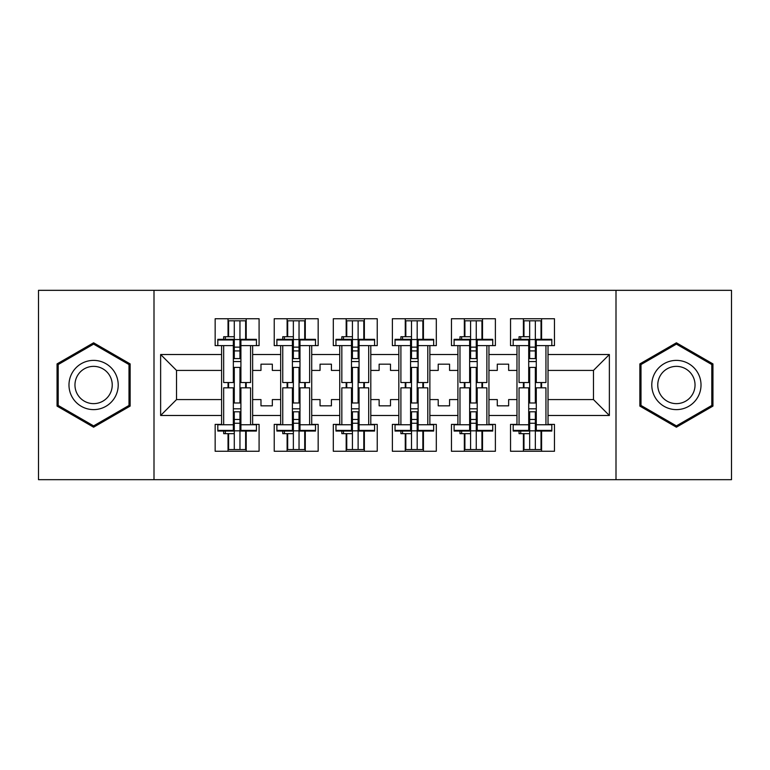 <?xml version="1.0" encoding="UTF-8"?>
<svg xmlns="http://www.w3.org/2000/svg" width="770" height="770" viewBox="0 0 770 770"><rect width="100%" height="100%" fill="white"/><g stroke="black" fill="none" stroke-linecap="round" stroke-linejoin="round"><path stroke-width="1.16" d="M616 290.329L38.5 290.329L38.5 479.672L731.5 479.672L731.5 290.329L616 290.329L616 479.672M488.95 399.582L497.285 399.582L497.285 405.829L508.643 405.829L508.643 399.582L516.968 399.582L516.968 370.418L508.643 370.418L508.643 364.172L497.285 364.172L497.285 370.418L488.95 370.418L488.95 415.482L516.968 415.482L516.968 424.386L510.539 424.386L510.539 451.268L554.467 451.268L554.467 424.386L548.028 424.386L548.028 399.582L593.468 399.582L593.468 370.418L548.028 370.418L548.028 399.582M429.872 399.582L438.207 399.582L438.207 405.829L449.565 405.829L449.565 399.582L457.9 399.582L457.9 370.418L449.565 370.418L449.565 364.172L438.207 364.172L438.207 370.418L429.872 370.418L429.872 415.482L457.9 415.482L457.9 424.386L451.461 424.386L451.461 451.268L495.389 451.268L495.389 424.386L488.95 424.386L488.95 415.482M370.803 399.582L379.129 399.582L379.129 405.829L390.486 405.829L390.486 399.582L398.822 399.582L398.822 370.418L390.486 370.418L390.486 364.172L379.129 364.172L379.129 370.418L370.803 370.418L370.803 415.482L398.822 415.482L398.822 424.386L392.382 424.386L392.382 451.268L436.311 451.268L436.311 424.386L429.872 424.386L429.872 415.482M311.725 399.582L320.05 399.582L320.05 405.829L331.418 405.829L331.418 399.582L339.743 399.582L339.743 370.418L331.418 370.418L331.418 364.172L320.05 364.172L320.05 370.418L311.725 370.418L311.725 415.482L339.743 415.482L339.743 424.386L333.314 424.386L333.314 451.268L377.233 451.268L377.233 424.386L370.803 424.386L370.803 415.482M252.647 399.582L260.982 399.582L260.982 405.829L272.339 405.829L272.339 399.582L280.675 399.582L280.675 370.418L272.339 370.418L272.339 364.172L260.982 364.172L260.982 370.418L252.647 370.418L252.647 415.482L280.675 415.482L280.675 424.386L274.236 424.386L274.236 451.268L318.164 451.268L318.164 424.386L311.725 424.386L311.725 415.482M154 479.672L154 290.329M311.725 370.418L311.725 354.518L339.743 354.518L339.743 370.418M370.803 370.418L370.803 345.615L377.233 345.615L377.233 318.732L333.314 318.732L333.314 345.615L339.743 345.615L339.743 354.518M370.803 354.518L398.822 354.518L398.822 370.418M429.872 370.418L429.872 345.615L436.311 345.615L436.311 318.732L392.382 318.732L392.382 345.615L398.822 345.615L398.822 354.518M429.872 354.518L457.9 354.518L457.9 370.418M488.95 370.418L488.95 345.615L495.389 345.615L495.389 318.732L451.461 318.732L451.461 345.615L457.9 345.615L457.9 354.518M488.95 354.518L516.968 354.518L516.968 370.418M548.028 370.418L548.028 345.615L554.467 345.615L554.467 318.732L510.539 318.732L510.539 345.615L516.968 345.615L516.968 354.518M548.028 354.518L609.368 354.518L609.368 415.482L548.028 415.482M221.596 399.582L221.596 370.418L176.532 370.418L176.532 399.582L221.596 399.582L221.596 424.386L215.157 424.386L215.157 451.268L259.086 451.268L259.086 424.386L252.647 424.386L252.647 415.482M221.596 415.482L160.632 415.482L160.632 354.518L221.596 354.518L221.596 370.418M252.647 370.418L252.647 345.615L259.086 345.615L259.086 318.732L215.157 318.732L215.157 345.615L221.596 345.615L221.596 354.518M252.647 354.518L280.675 354.518L280.675 370.418M311.725 354.518L311.725 345.615L318.164 345.615L318.164 318.732L274.236 318.732L274.236 345.615L280.675 345.615L280.675 354.518M516.968 399.582L516.968 415.482M457.9 399.582L457.9 415.482M398.822 399.582L398.822 415.482M339.743 399.582L339.743 415.482M280.675 399.582L280.675 415.482M176.532 399.582L160.632 415.482M160.632 354.518L176.532 370.418M593.468 399.582L609.368 415.482M609.368 354.518L593.468 370.418M245.64 431.96L246.208 431.96M245.64 338.04L246.208 338.04M228.035 451.268L228.035 433.664M228.035 387.839L228.035 382.536M228.035 336.721L228.035 318.732M246.208 451.268L246.208 431.056M246.208 387.839L246.208 382.536M246.208 339.329L246.208 318.732M304.718 431.96L305.286 431.96M304.718 338.04L305.286 338.04M287.114 451.268L287.114 433.664M287.114 387.839L287.114 382.536M287.114 336.721L287.114 318.732M305.286 451.268L305.286 431.056M305.286 387.839L305.286 382.536M305.286 339.329L305.286 318.732M363.796 431.96L364.364 431.96M363.796 338.04L364.364 338.04M346.182 451.268L346.182 433.664M346.182 387.839L346.182 382.536M346.182 336.721L346.182 318.732M364.364 451.268L364.364 431.056M364.364 387.839L364.364 382.536M364.364 339.329L364.364 318.732M422.865 431.96L423.433 431.96M422.865 338.04L423.433 338.04M405.261 451.268L405.261 433.664M405.261 387.839L405.261 382.536M405.261 336.721L405.261 318.732M423.433 451.268L423.433 431.056M423.433 387.839L423.433 382.536M423.433 339.329L423.433 318.732M481.943 431.96L482.511 431.96M481.943 338.04L482.511 338.04M464.339 451.268L464.339 433.664M464.339 387.839L464.339 382.536M464.339 336.721L464.339 318.732M482.511 451.268L482.511 431.056M482.511 387.839L482.511 382.536M482.511 339.329L482.511 318.732M541.021 431.96L541.589 431.96M541.021 338.04L541.589 338.04M523.407 451.268L523.407 433.664M523.407 387.839L523.407 382.536M523.407 336.721L523.407 318.732M541.589 451.268L541.589 431.056M541.589 387.839L541.589 382.536M541.589 339.329L541.589 318.732M130.14 363.902L93.603 342.804L57.057 363.902L57.057 406.098L93.603 427.196L130.14 406.098L130.14 363.902M639.86 363.902L639.86 406.098L676.397 427.196L712.943 406.098L712.943 363.902L676.397 342.804L639.86 363.902M233.339 430.401L233.339 387.839L223.675 387.839L223.675 424.761L217.814 424.761L217.814 431.056L233.339 431.056L233.339 430.401L217.814 430.401M233.339 339.974L233.339 382.536L223.675 382.536L223.675 345.615L217.814 345.615L217.814 339.329L233.339 339.329L233.339 339.974L217.814 339.974M250.568 424.761L240.914 424.761L240.914 387.839L250.568 387.839L250.568 424.761L256.439 424.761L256.439 430.401L240.914 430.401L240.914 431.056L256.439 431.056L256.439 430.401M256.439 339.974L256.439 345.615L250.568 345.615L250.568 382.536L240.914 382.536L240.914 339.329L256.439 339.329L256.439 339.974L240.914 339.974M228.603 336.721L228.603 320.811L245.64 320.811L245.64 339.329L245.64 338.608L246.208 339.243M228.603 433.664L228.603 449.565L245.64 449.565L245.64 431.056M245.64 387.839L245.64 382.536M228.603 387.839L228.603 382.536M223.675 431.056L223.675 433.664L234.282 433.664L234.282 449.565L234.282 411.796L234.282 419.458L239.961 419.458L239.961 411.796L239.961 449.565M239.961 402.98L239.961 367.406L239.961 402.98M223.675 339.329L223.675 336.721L234.282 336.721L234.282 320.811L234.282 358.589L234.282 350.918L239.961 350.918L239.961 358.589L239.961 320.811M234.282 402.98L234.282 367.406L234.282 402.98M234.282 430.825L239.961 430.825M234.282 339.56L239.961 339.56M234.282 419.458L233.339 419.458M234.282 423.25L239.961 423.25M234.282 347.135L239.961 347.135M234.282 350.918L233.339 350.918M240.914 408.822L233.339 408.822M240.914 411.796L233.339 411.796M240.914 402.98L233.339 402.98M240.914 367.406L233.339 367.406M240.914 358.589L233.339 358.589M240.914 361.563L233.339 361.563M240.914 424.761L240.914 430.401M72.284 372.69A24.611 24.611 0 0 0 81.293 406.319A24.611 24.611 0 0 0 114.913 397.31A24.611 24.611 0 0 0 105.904 363.681A24.611 24.611 0 0 0 72.284 372.69M77.462 375.683A18.634 18.634 0 0 0 84.276 401.141A18.634 18.634 0 0 0 109.735 394.317A18.634 18.634 0 0 0 102.92 368.859A18.634 18.634 0 0 0 77.462 375.683M129.004 364.556L129.004 405.444L93.603 425.887L58.193 405.444L58.193 364.556L93.603 344.113L129.004 364.556M655.087 372.69A24.611 24.611 0 0 0 664.096 406.319A24.611 24.611 0 0 0 697.716 397.31A24.611 24.611 0 0 0 688.707 363.681A24.611 24.611 0 0 0 655.087 372.69M660.265 375.683A18.634 18.634 0 0 0 667.08 401.141A18.634 18.634 0 0 0 692.538 394.317A18.634 18.634 0 0 0 685.724 368.859A18.634 18.634 0 0 0 660.265 375.683M711.807 364.556L711.807 405.444L676.397 425.887L640.996 405.444L640.996 364.556L676.397 344.113L711.807 364.556M292.408 430.401L292.408 387.839L282.754 387.839L282.754 424.761L276.882 424.761L276.882 431.056L292.408 431.056L292.408 430.401L276.882 430.401M292.408 339.974L292.408 382.536L282.754 382.536L282.754 345.615L276.882 345.615L276.882 339.329L292.408 339.329L292.408 339.974L276.882 339.974M309.636 424.761L299.982 424.761L299.982 387.839L309.636 387.839L309.636 424.761L315.507 424.761L315.507 430.401L299.982 430.401L299.982 431.056L315.507 431.056L315.507 430.401M315.507 339.974L315.507 345.615L309.636 345.615L309.636 382.536L299.982 382.536L299.982 339.329L315.507 339.329L315.507 339.974L299.982 339.974M287.682 336.721L287.682 320.811L304.718 320.811L304.718 339.329L304.718 338.608L305.286 339.243M287.682 433.664L287.682 449.565L304.718 449.565L304.718 431.056M304.718 387.839L304.718 382.536M287.682 387.839L287.682 382.536M282.754 431.056L282.754 433.664L293.36 433.664L293.36 449.565L293.36 411.796L293.36 419.458L299.039 419.458L299.039 411.796L299.039 449.565M299.039 402.98L299.039 367.406L299.039 402.98M282.754 339.329L282.754 336.721L293.36 336.721L293.36 320.811L293.36 358.589L293.36 350.918L299.039 350.918L299.039 358.589L299.039 320.811M293.36 402.98L293.36 367.406L293.36 402.98M293.36 430.825L299.039 430.825M293.36 339.56L299.039 339.56M293.36 419.458L292.408 419.458M293.36 423.25L299.039 423.25M293.36 347.135L299.039 347.135M293.36 350.918L292.408 350.918M299.982 408.822L292.408 408.822M299.982 411.796L292.408 411.796M299.982 402.98L292.408 402.98M299.982 367.406L292.408 367.406M299.982 358.589L292.408 358.589M299.982 361.563L292.408 361.563M299.982 424.761L299.982 430.401M351.486 430.401L351.486 387.839L341.832 387.839L341.832 424.761L335.961 424.761L335.961 431.056L351.486 431.056L351.486 430.401L335.961 430.401M351.486 339.974L351.486 382.536L341.832 382.536L341.832 345.615L335.961 345.615L335.961 339.329L351.486 339.329L351.486 339.974L335.961 339.974M368.714 424.761L359.061 424.761L359.061 387.839L368.714 387.839L368.714 424.761L374.586 424.761L374.586 430.401L359.061 430.401L359.061 431.056L374.586 431.056L374.586 430.401M374.586 339.974L374.586 345.615L368.714 345.615L368.714 382.536L359.061 382.536L359.061 339.329L374.586 339.329L374.586 339.974L359.061 339.974M346.75 336.721L346.75 320.811L363.796 320.811L363.796 339.329L363.796 338.608L364.364 339.243M346.75 433.664L346.75 449.565L363.796 449.565L363.796 431.056M363.796 387.839L363.796 382.536M346.75 387.839L346.75 382.536M341.832 431.056L341.832 433.664L352.429 433.664L352.429 449.565L352.429 411.796L352.429 419.458L358.117 419.458L358.117 411.796L358.117 449.565M358.117 402.98L358.117 367.406L358.117 402.98M341.832 339.329L341.832 336.721L352.429 336.721L352.429 320.811L352.429 358.589L352.429 350.918L358.117 350.918L358.117 358.589L358.117 320.811M352.429 402.98L352.429 367.406L352.429 402.98M352.429 430.825L358.117 430.825M352.429 339.56L358.117 339.56M352.429 419.458L351.486 419.458M352.429 423.25L358.117 423.25M352.429 347.135L358.117 347.135M352.429 350.918L351.486 350.918M359.061 408.822L351.486 408.822M359.061 411.796L351.486 411.796M359.061 402.98L351.486 402.98M359.061 367.406L351.486 367.406M359.061 358.589L351.486 358.589M359.061 361.563L351.486 361.563M359.061 424.761L359.061 430.401M410.564 430.401L410.564 387.839L400.9 387.839L400.9 424.761L395.039 424.761L395.039 431.056L410.564 431.056L410.564 430.401L395.039 430.401M410.564 339.974L410.564 382.536L400.9 382.536L400.9 345.615L395.039 345.615L395.039 339.329L410.564 339.329L410.564 339.974L395.039 339.974M427.793 424.761L418.139 424.761L418.139 387.839L427.793 387.839L427.793 424.761L433.664 424.761L433.664 430.401L418.139 430.401L418.139 431.056L433.664 431.056L433.664 430.401M433.664 339.974L433.664 345.615L427.793 345.615L427.793 382.536L418.139 382.536L418.139 339.329L433.664 339.329L433.664 339.974L418.139 339.974M405.829 336.721L405.829 320.811L422.865 320.811L422.865 339.329L422.865 338.608L423.433 339.243M405.829 433.664L405.829 449.565L422.865 449.565L422.865 431.056M422.865 387.839L422.865 382.536M405.829 387.839L405.829 382.536M400.9 431.056L400.9 433.664L411.507 433.664L411.507 449.565L411.507 411.796L411.507 419.458L417.186 419.458L417.186 411.796L417.186 449.565M417.186 402.98L417.186 367.406L417.186 402.98M400.9 339.329L400.9 336.721L411.507 336.721L411.507 320.811L411.507 358.589L411.507 350.918L417.186 350.918L417.186 358.589L417.186 320.811M411.507 402.98L411.507 367.406L411.507 402.98M411.507 430.825L417.186 430.825M411.507 339.56L417.186 339.56M411.507 419.458L410.564 419.458M411.507 423.25L417.186 423.25M411.507 347.135L417.186 347.135M411.507 350.918L410.564 350.918M418.139 408.822L410.564 408.822M418.139 411.796L410.564 411.796M418.139 402.98L410.564 402.98M418.139 367.406L410.564 367.406M418.139 358.589L410.564 358.589M418.139 361.563L410.564 361.563M418.139 424.761L418.139 430.401M469.633 430.401L469.633 387.839L459.979 387.839L459.979 424.761L454.108 424.761L454.108 431.056L469.633 431.056L469.633 430.401L454.108 430.401M469.633 339.974L469.633 382.536L459.979 382.536L459.979 345.615L454.108 345.615L454.108 339.329L469.633 339.329L469.633 339.974L454.108 339.974M486.871 424.761L477.208 424.761L477.208 387.839L486.871 387.839L486.871 424.761L492.733 424.761L492.733 430.401L477.208 430.401L477.208 431.056L492.733 431.056L492.733 430.401M492.733 339.974L492.733 345.615L486.871 345.615L486.871 382.536L477.208 382.536L477.208 339.329L492.733 339.329L492.733 339.974L477.208 339.974M464.907 336.721L464.907 320.811L481.943 320.811L481.943 339.329L481.943 338.608L482.511 339.243M464.907 433.664L464.907 449.565L481.943 449.565L481.943 431.056M481.943 387.839L481.943 382.536M464.907 387.839L464.907 382.536M459.979 431.056L459.979 433.664L470.586 433.664L470.586 449.565L470.586 411.796L470.586 419.458L476.264 419.458L476.264 411.796L476.264 449.565M476.264 402.98L476.264 367.406L476.264 402.98M459.979 339.329L459.979 336.721L470.586 336.721L470.586 320.811L470.586 358.589L470.586 350.918L476.264 350.918L476.264 358.589L476.264 320.811M470.586 402.98L470.586 367.406L470.586 402.98M470.586 430.825L476.264 430.825M470.586 339.56L476.264 339.56M470.586 419.458L469.633 419.458M470.586 423.25L476.264 423.25M470.586 347.135L476.264 347.135M470.586 350.918L469.633 350.918M477.208 408.822L469.633 408.822M477.208 411.796L469.633 411.796M477.208 402.98L469.633 402.98M477.208 367.406L469.633 367.406M477.208 358.589L469.633 358.589M477.208 361.563L469.633 361.563M477.208 424.761L477.208 430.401M528.711 430.401L528.711 387.839L519.057 387.839L519.057 424.761L513.186 424.761L513.186 431.056L528.711 431.056L528.711 430.401L513.186 430.401M528.711 339.974L528.711 382.536L519.057 382.536L519.057 345.615L513.186 345.615L513.186 339.329L528.711 339.329L528.711 339.974L513.186 339.974M545.94 424.761L536.286 424.761L536.286 387.839L545.94 387.839L545.94 424.761L551.811 424.761L551.811 430.401L536.286 430.401L536.286 431.056L551.811 431.056L551.811 430.401M551.811 339.974L551.811 345.615L545.94 345.615L545.94 382.536L536.286 382.536L536.286 339.329L551.811 339.329L551.811 339.974L536.286 339.974M523.975 336.721L523.975 320.811L541.021 320.811L541.021 339.329L541.021 338.608L541.589 339.243M523.975 433.664L523.975 449.565L541.021 449.565L541.021 431.056M541.021 387.839L541.021 382.536M523.975 387.839L523.975 382.536M519.057 431.056L519.057 433.664L529.664 433.664L529.664 449.565L529.664 411.796L529.664 419.458L535.343 419.458L535.343 411.796L535.343 449.565M535.343 402.98L535.343 367.406L535.343 402.98M519.057 339.329L519.057 336.721L529.664 336.721L529.664 320.811L529.664 358.589L529.664 350.918L535.343 350.918L535.343 358.589L535.343 320.811M529.664 402.98L529.664 367.406L529.664 402.98M529.664 430.825L535.343 430.825M529.664 339.56L535.343 339.56M529.664 419.458L528.711 419.458M529.664 423.25L535.343 423.25M529.664 347.135L535.343 347.135M529.664 350.918L528.711 350.918M536.286 408.822L528.711 408.822M536.286 411.796L528.711 411.796M536.286 402.98L528.711 402.98M536.286 367.406L528.711 367.406M536.286 358.589L528.711 358.589M536.286 361.563L528.711 361.563M536.286 424.761L536.286 430.401M233.339 424.761L223.675 424.761M225.341 336.721L225.341 339.329M225.341 433.664L225.341 431.056M233.339 345.615L223.675 345.615M250.568 345.615L240.914 345.615M292.408 424.761L282.754 424.761M284.419 336.721L284.419 339.329M284.419 433.664L284.419 431.056M292.408 345.615L282.754 345.615M309.636 345.615L299.982 345.615M351.486 424.761L341.832 424.761M343.497 336.721L343.497 339.329M343.497 433.664L343.497 431.056M351.486 345.615L341.832 345.615M368.714 345.615L359.061 345.615M410.564 424.761L400.9 424.761M402.566 336.721L402.566 339.329M402.566 433.664L402.566 431.056M410.564 345.615L400.9 345.615M427.793 345.615L418.139 345.615M469.633 424.761L459.979 424.761M461.644 336.721L461.644 339.329M461.644 433.664L461.644 431.056M469.633 345.615L459.979 345.615M486.871 345.615L477.208 345.615M528.711 424.761L519.057 424.761M520.722 336.721L520.722 339.329M520.722 433.664L520.722 431.056M528.711 345.615L519.057 345.615M545.94 345.615L536.286 345.615"/></g></svg>
